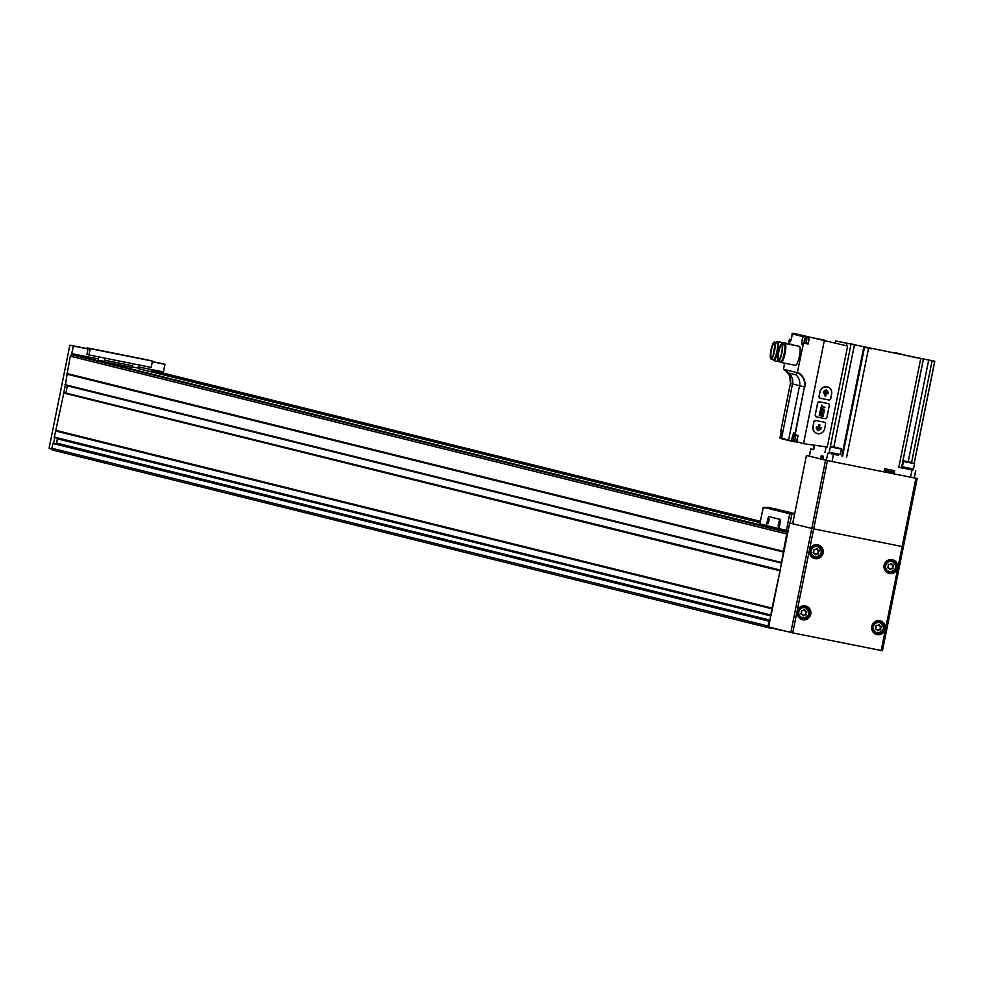 <?xml version="1.0" encoding="UTF-8"?>
<svg xmlns="http://www.w3.org/2000/svg" width="984" height="984" viewBox="0 0 984 984"><rect width="100%" height="100%" fill="white"/><g stroke="black" fill="none" stroke-linecap="round" stroke-linejoin="round"><path stroke-width="1.48" d="M769.402 620.966L53.148 443.169L51.783 448.249A1.624 1.587 103.9 0 0 53.025 450.143L769.205 627.915M792.698 523.611L789.697 523.008L781.628 562.996L65.362 385.211L67.121 374.228L783.436 552.036L780.152 570.339L63.935 392.542L54.28 437.413L770.509 615.184M67.121 374.228L783.387 551.79L786.683 533.968A1.624 1.587 103.9 0 1 787.729 532.75M76.973 355.827L72.226 354.88A1.624 1.587 103.9 0 0 70.356 356.159L67.072 373.981M802.255 610.547A1.119 1.095 103.9 0 0 803.756 610.019A0.64 0.627 103.9 0 1 804.949 610.264A1.119 1.095 103.9 0 0 806.13 611.322A0.64 0.627 103.9 0 1 806.523 612.503A1.119 1.095 103.9 0 0 806.191 614.09A0.64 0.627 103.9 0 1 805.392 615.025A1.119 1.095 103.9 0 0 803.879 615.553A0.64 0.627 103.9 0 1 802.698 615.32A1.119 1.095 103.9 0 0 801.505 614.25A0.64 0.627 103.9 0 1 801.124 613.081A1.119 1.095 103.9 0 0 801.443 611.482A0.64 0.627 103.9 0 1 802.255 610.547L801.96 610.474M889.081 564.287A1.119 1.095 103.9 0 0 890.581 563.758A0.64 0.627 103.9 0 1 891.775 563.992A1.119 1.095 103.9 0 0 892.955 565.062A0.64 0.627 103.9 0 1 893.337 566.231A1.119 1.095 103.9 0 0 893.017 567.817A0.64 0.627 103.9 0 1 892.217 568.752A1.119 1.095 103.9 0 0 890.704 569.281A0.64 0.627 103.9 0 1 889.511 569.047A1.119 1.095 103.9 0 0 888.331 567.977A0.64 0.627 103.9 0 1 887.949 566.809A1.119 1.095 103.9 0 0 888.269 565.222A0.64 0.627 103.9 0 1 889.081 564.287L888.786 564.213M876.744 625.406A1.119 1.095 103.9 0 0 878.257 624.877A0.64 0.627 103.9 0 1 879.45 625.123A1.119 1.095 103.9 0 0 880.631 626.181A0.64 0.627 103.9 0 1 881.012 627.361A1.119 1.095 103.9 0 0 880.692 628.948A0.64 0.627 103.9 0 1 879.893 629.883A1.119 1.095 103.9 0 0 878.38 630.412A0.64 0.627 103.9 0 1 877.187 630.178A1.119 1.095 103.9 0 0 876.006 629.108A0.64 0.627 103.9 0 1 875.625 627.94A1.119 1.095 103.9 0 0 875.944 626.341A0.64 0.627 103.9 0 1 876.744 625.406L876.461 625.332A1.119 1.095 103.9 0 0 876.818 625.443M814.58 549.429A1.119 1.095 103.9 0 0 816.08 548.9A0.64 0.627 103.9 0 1 817.274 549.134A1.119 1.095 103.9 0 0 818.467 550.204A0.64 0.627 103.9 0 1 818.848 551.372A1.119 1.095 103.9 0 0 818.516 552.959A0.64 0.627 103.9 0 1 817.716 553.894A1.119 1.095 103.9 0 0 816.203 554.423A0.64 0.627 103.9 0 1 815.023 554.189A1.119 1.095 103.9 0 0 813.829 553.119A0.64 0.627 103.9 0 1 813.448 551.95A1.119 1.095 103.9 0 0 813.768 550.363A0.64 0.627 103.9 0 1 814.58 549.429L814.285 549.355A1.119 1.095 103.9 0 0 814.654 549.466M55.67 430.537L771.985 608.346L768.725 627.005L792.71 632.884L882.439 650.756L917.137 478.495L914.321 477.793M63.935 392.542L780.152 570.326L771.112 615.197M780.152 570.339L771.985 608.346M780.054 629.809L785.65 631.199M769.894 621.175L769.082 621.224L768.11 626.045A1.624 1.587 103.9 0 0 769.34 627.952L774.433 628.419M162.385 372.862A1.624 1.587 -76.1 0 0 162.249 372.838L157.169 372.112M82.828 357.278L787.938 531.729M789.697 523.008L813.682 528.888L903.398 546.772L882.439 650.756M151.302 370.648L760.238 522.073M56.002 443.87A1.292 1.267 103.9 0 0 56.555 443.034L57.404 438.839A1.292 1.267 103.9 0 0 57.367 438.175M76.961 355.827L787.827 532.283L76.961 355.827M65.805 393.01L780.214 570.019M67.367 385.703L65.965 392.727M138.08 368.569L760.115 522.639M101.918 361.448L104.513 361.386L98.166 360.107L98.794 356.983M132.311 366.909L138.658 368.188L132.311 366.909L132.938 363.785M132.705 367.499L103.935 361.768M817.101 545.185A6.556 6.408 -76.1 0 1 820.435 548.125M818.282 556.796A6.556 6.408 -76.1 0 1 813.952 557.83M813.337 545.886A5.67 5.535 -76.1 0 1 816.781 546.022M814.063 556.944A5.67 5.535 -76.1 0 1 810.964 555.456M804.777 606.316A6.556 6.408 -76.1 0 1 808.11 609.244M805.957 617.927A6.556 6.408 -76.1 0 1 801.628 618.961M801.013 607.017A5.67 5.535 -76.1 0 1 804.457 607.14M801.739 618.075A5.67 5.535 -76.1 0 1 798.639 616.574M891.59 560.044A6.556 6.408 -76.1 0 1 894.936 562.983M892.783 571.655A6.556 6.408 -76.1 0 1 888.454 572.688M887.826 560.745A5.67 5.535 -76.1 0 1 891.283 560.88M888.564 571.802A5.67 5.535 -76.1 0 1 885.452 570.314M879.265 621.175A6.556 6.408 -76.1 0 1 882.611 624.102M880.459 632.786A6.556 6.408 -76.1 0 1 876.129 633.819M875.502 621.876A5.67 5.535 -76.1 0 1 878.958 621.999M876.24 632.933A5.67 5.535 -76.1 0 1 873.128 631.433M817.925 550.117A1.119 1.095 103.9 0 1 816.917 549.047A0.64 0.627 103.9 0 0 816.622 548.531M817.679 553.881A0.64 0.627 103.9 0 0 818.159 552.873A1.119 1.095 103.9 0 1 818.479 551.286A0.64 0.627 103.9 0 0 818.479 550.204M817.286 553.771A1.119 1.095 103.9 0 0 815.847 554.336L816.203 554.423M880.09 626.095A1.119 1.095 103.9 0 1 879.093 625.037A0.64 0.627 103.9 0 0 878.786 624.508M879.856 629.871A0.64 0.627 103.9 0 0 880.336 628.862A1.119 1.095 103.9 0 1 880.655 627.263A0.64 0.627 103.9 0 0 880.655 626.181M879.45 629.76A1.119 1.095 103.9 0 0 878.023 630.326L878.38 630.412M892.414 564.976A1.119 1.095 103.9 0 1 891.418 563.906A0.64 0.627 103.9 0 0 891.11 563.389M892.181 568.74A0.64 0.627 103.9 0 0 892.66 567.731A1.119 1.095 103.9 0 1 892.98 566.144A0.64 0.627 103.9 0 0 892.98 565.062M891.787 568.629A1.119 1.095 103.9 0 0 890.348 569.195L890.704 569.281M805.601 611.236A1.119 1.095 103.9 0 1 804.592 610.178A0.64 0.627 103.9 0 0 804.297 609.649M805.355 615.012A0.64 0.627 103.9 0 0 805.834 614.004A1.119 1.095 103.9 0 1 806.154 612.405A0.64 0.627 103.9 0 0 806.154 611.322M804.961 614.902A1.119 1.095 103.9 0 0 803.522 615.467L803.879 615.553M54.76 437.523L53.603 443.28M163.246 371.878L163.012 373.022M88.941 355.015L90.22 348.668L152.459 361.079L151.179 367.426L86.924 354.511L88.043 348.963L73.382 346.036L71.414 354.941M161.585 363.465L152.348 361.62L164.955 364.301L163.418 371.915L138.892 367.032M132.545 365.765L104.747 360.218M98.4 358.951L71.844 353.65M164.955 364.301L152.311 361.78M65.313 385.187L63.825 392.53M51.832 449.048L49.212 448.397L49.2 447.646L69.716 345.876L70.012 345.199L73.382 346.036M88.043 348.963L87.059 348.717L87.256 347.93L90.22 348.668M152.459 361.079L148.129 360.058A97.182 0.935 11.4 0 0 87.994 348.065L87.256 347.93M102.594 351.054L106.432 351.854L102.594 351.054M136.739 357.856L140.577 358.668L136.739 357.856M767.704 507.338L791.333 512.676L769.279 507.633L764.285 507.461A48.597 10.344 101.3 0 0 763.227 507.498L759.869 523.869L766.438 525.493L767.84 518.543L768.689 516.588L769.39 516.723L780.583 519.503L779.193 528.666L788.122 530.819M764.285 507.461A48.597 10.344 101.3 0 1 764.384 507.486L788.664 513.513A48.597 10.344 101.3 0 1 789.697 514.066L786.388 530.45M783.805 512.037L781.431 511.606L783.781 512.123M794.74 513.525L783.941 511.373L783.793 512.172L794.506 514.669L788.664 513.513M767.655 507.326L767.495 508.125L783.805 512.012M776.831 528.974L777.003 528.15M779.156 528.654A40.492 8.622 101.3 0 1 778.123 529.294M782.206 530.314L781.554 530.155M769.39 516.723L779.881 519.367L778.492 528.519L779.193 528.666M778.492 528.519L766.438 525.53M785.478 530.228L785.306 531.077M763.227 507.498L764.31 508.002M790.066 523.082L791.726 514.804L789.697 514.066M773.965 508.642L778.774 509.651L773.965 508.642M783.682 511.053L788.491 512.061L783.682 511.053M783.781 512.16L783.953 511.373L794.666 513.869M794.678 513.808L790.263 512.873L794.691 513.734M768.898 521.139L768.971 518.716L768.049 523.365L768.898 521.139M778.947 523.636L779.02 521.212L778.086 525.862L778.947 523.636M779.131 521.692L778.381 525.456M769.082 519.195L768.332 522.959M809.315 456.035L806.437 455.469L792.673 523.746L813.682 528.888L903.398 546.772L917.174 478.495L915.919 478.261L881.184 650.522M792.673 523.746L806.437 455.469L827.446 460.61L915.919 478.261M837.04 447.622L831.074 446.367L837.04 447.622M833.374 446.822L838.712 447.904L833.399 446.822M835.81 453.981L829.229 452.209L840.348 454.46L835.81 453.981M840.914 448.347L841.431 449.11L830.311 446.871L829.229 452.209M910.2 462.209L904.234 460.955L910.2 462.209M906.547 461.41L911.873 462.492L906.559 461.422M908.97 468.568L902.402 466.81L913.509 469.048L908.97 468.568M914.087 462.947L914.591 463.71L903.472 461.459L902.402 466.81M795.392 441.078A4.539 0.959 -78.7 0 0 795.416 441.349L803.534 443.649L827.273 447.043L847.63 346.073L795.367 333.724M827.224 386.86L823.178 387.302L820.693 389.639L818.983 396.355L820.164 398.249M828.048 403.538L819.475 401.816L817.618 403.108L815.219 415.014L816.4 416.896M824.284 422.185L815.711 420.476L813.854 421.755L813.104 429.774L814.924 432.419L817.261 433.575M803.534 443.649L824.408 340.132L792.046 333.674L795.38 333.65M791.111 339.788L789.463 339.296L788.504 343.76M784.592 363.157L783.535 369.295L797.323 372.727L796.031 374.879L788.959 373.133L783.535 369.295M803.497 342.936L808.122 344.043L809.512 337.168M808.122 344.043L803.473 343.108L797.323 372.727M796.708 442.296L798.098 435.42L795.146 434.83L804.445 386.847A97.182 0.935 -168.6 0 1 799.561 385.703L792.501 383.957A97.182 0.935 -168.6 0 1 790.423 383.366L789.758 375.937A12.915 12.62 -76.1 0 1 790.423 383.366L780.706 431.582L790.423 383.366M776.671 342.137L776.438 342.432A9.717 2.066 101.3 0 1 776.671 342.137A9.717 2.066 101.3 0 1 777.581 341.583L791.899 344.437A9.717 2.066 101.3 0 1 791.911 344.437A9.717 2.066 101.3 0 1 792.366 344.892M784.039 343.957L783.805 344.252A9.717 2.066 101.3 0 1 784.039 343.957A9.717 2.066 101.3 0 1 784.937 343.416L799.254 346.27A9.717 2.066 101.3 0 1 799.279 346.27A9.717 2.066 101.3 0 1 799.377 356.245A9.717 2.066 101.3 0 1 795.453 365.322L781.136 362.469A9.717 2.066 101.3 0 1 780.521 361.62A9.717 2.066 101.3 0 1 780.435 361.251L780.521 361.62M803.473 343.108L803.375 342.912A4.539 0.959 -78.7 0 1 802.169 344.818A4.539 0.959 -78.7 0 1 801.874 341.571A4.539 0.959 -78.7 0 1 803.215 336.663L804.186 336.024M789.5 339.468A4.539 0.959 -78.7 0 0 789.881 341.768A4.539 0.959 -78.7 0 0 791.382 338.914A4.539 0.959 -78.7 0 0 792.046 333.883L792.046 333.674M781.382 431.57L780.742 431.447C781.886 428.729 781.628 430.82 779.968 437.72L780.152 438.372L781.616 437.942L792.501 383.957A11.451 11.193 -76.1 0 0 788.959 373.133M795.416 441.349L791.271 440.524L795.256 441.927L791.37 441.152M791.161 441.066L781.616 437.942M780.742 431.447L781.407 429.43M794.949 434.953L797.962 435.715L795.146 434.83M791.271 440.524L793.682 432.48L794.629 434.891A3.567 0.763 101.3 0 0 794.408 435.494M779.131 359.504A7.306 1.55 101.3 0 1 778.861 359.554A7.306 1.55 101.3 0 1 778.762 352.087A7.306 1.55 101.3 0 1 781.714 345.224A7.306 1.55 101.3 0 1 781.726 345.236A7.306 1.55 101.3 0 1 781.948 345.384M928.687 360.07L835.551 340.907L934.8 361.263L928.687 360.07L908.195 461.705M871.566 348.816L865.219 347.487L871.566 348.816M855.576 344.843L849.229 343.514L855.576 344.843M900.987 353.896L894.64 352.567L900.987 353.896M916.977 357.868L910.63 356.54L916.977 357.868M814.592 445.235L813.694 449.688L810.742 448.95L813.657 449.491M923.336 359.135L901.492 467.904L898.798 467.388L911.049 469.688M894.013 473.894L894.665 470.696L884.567 468.679L883.927 471.877M831.259 453.772L837.876 455.112M822.772 459.528L823.423 456.268L821.246 455.727L820.594 458.987M912.931 469.331L912.869 470.02L913.004 469.343M901.504 467.806L911 469.737M831.283 453.821L838.528 455.309L837.839 455.137L838.417 454.497M781.604 345.04A7.466 1.587 101.3 0 1 781.899 345.286A7.466 1.587 101.3 0 1 781.69 352.666A7.466 1.587 101.3 0 1 779.045 359.578A7.466 1.587 101.3 0 1 778.43 352.813A7.466 1.587 101.3 0 1 781.604 345.04M781.849 343.871A8.671 1.845 101.3 0 1 781.936 352.764A8.671 1.845 101.3 0 1 778.442 360.857A8.671 1.845 101.3 0 1 778.319 352.001A8.671 1.845 101.3 0 1 781.825 343.859A8.671 1.845 101.3 0 1 781.849 343.871L784.15 344.326A8.671 1.845 101.3 0 1 784.174 344.326A8.671 1.845 101.3 0 1 784.26 353.231A8.671 1.845 101.3 0 1 780.767 361.325L778.442 360.857M783.35 344.818A8.671 1.845 101.3 0 1 784.15 344.326M784.937 343.416A9.717 2.066 101.3 0 1 784.961 343.416A9.717 2.066 101.3 0 1 785.06 353.391A9.717 2.066 101.3 0 1 781.136 362.469M771.764 357.672A7.306 1.55 101.3 0 1 771.493 357.721A7.306 1.55 101.3 0 1 771.394 350.255A7.306 1.55 101.3 0 1 774.346 343.404A7.306 1.55 101.3 0 1 774.58 343.551M774.236 343.207A7.466 1.587 101.3 0 1 774.531 343.453A7.466 1.587 101.3 0 1 774.322 350.845A7.466 1.587 101.3 0 1 771.677 357.746A7.466 1.587 101.3 0 1 771.062 350.993A7.466 1.587 101.3 0 1 774.236 343.207M774.482 342.038A8.671 1.845 101.3 0 1 774.568 350.931A8.671 1.845 101.3 0 1 771.075 359.025A8.671 1.845 101.3 0 1 770.952 350.169A8.671 1.845 101.3 0 1 774.457 342.038A8.671 1.845 101.3 0 1 774.482 342.038L776.782 342.493A8.671 1.845 101.3 0 1 776.893 351.399A8.671 1.845 101.3 0 1 773.399 359.492L771.075 359.025M775.982 342.986A8.671 1.845 101.3 0 1 776.782 342.493A8.671 1.845 101.3 0 1 776.806 342.506M777.581 341.583A9.717 2.066 101.3 0 1 777.594 341.583A9.717 2.066 101.3 0 1 777.692 351.559A9.717 2.066 101.3 0 1 773.768 360.648A9.717 2.066 101.3 0 1 773.153 359.787A9.717 2.066 101.3 0 1 773.067 359.431L773.153 359.787M773.276 353.908L774.236 348.693L773.547 353.957M797.68 435.654A3.567 0.763 101.3 0 1 797.028 439.356A3.567 0.763 101.3 0 1 795.97 441.189L794.026 440.807A3.567 0.763 101.3 0 1 793.744 438.864M807.827 337.684A4.539 0.959 -78.7 0 1 807.975 337.401L808.061 336.799M805.453 339.099A3.567 0.763 101.3 0 1 806.462 337.414L808.405 337.807A3.567 0.763 101.3 0 1 808.418 337.807A3.567 0.763 101.3 0 1 808.676 339.96A3.567 0.763 101.3 0 1 807.839 343.65M796.831 334.019L792.944 333.244M793.35 438.643L794.063 435.445L793.977 436.798L793.301 436.625M793.35 438.655L793.977 436.798M804.518 342.272L804.789 338.963L804.506 342.284M780.718 435.211L781.21 432.714M780.89 434.436L781.087 433.477M813.928 421.779L812.969 426.539A6.076 5.929 103.9 0 0 817.323 433.6A6.076 5.929 103.9 0 0 824.604 428.864L825.564 424.092A1.624 1.587 103.9 0 0 824.334 422.197L815.798 420.5A1.624 1.587 103.9 0 0 813.928 421.779L813.854 421.755M816.179 427.942L818.098 430.734L821.271 427.892L819.168 428.655L819.918 424.953L819.057 424.448L817.938 428.409L816.683 426.65L816.179 427.942M815.281 415.027A1.624 1.587 103.9 0 0 816.511 416.921L825.047 418.631A1.624 1.587 103.9 0 0 826.929 417.351L829.327 405.445A1.624 1.587 103.9 0 0 828.097 403.551L819.561 401.841A1.624 1.587 103.9 0 0 817.679 403.12L815.219 415.014M820.152 410.882L819.881 412.234L823.768 413.009L824.038 411.656A2.03 1.98 103.9 0 0 820.152 410.882M819.783 412.702L819.217 415.568L823.091 416.343L823.669 413.477L822.686 415.715L821.456 415.469L821.874 413.366L820.951 415.371L819.82 415.15L819.783 412.702M820.816 407.622L821.566 406.663L824.912 407.327L821.689 406.109L821.898 405.039L821.357 407.733M820.631 408.532L824.506 409.307M820.275 398.274L828.811 399.971A1.624 1.587 103.9 0 0 830.681 398.692L831.64 393.932A6.076 5.929 103.9 0 0 827.286 386.872A6.076 5.929 103.9 0 0 820.004 391.607L819.045 396.368A1.624 1.587 103.9 0 0 820.275 398.274M824.813 395.876L825.81 395.74L826.56 392.038L827.802 393.797L828.307 392.505L826.4 389.713L823.387 391.755L823.46 392.936L825.318 391.792L824.567 395.494L825.355 395.974L826.56 392.038M818.061 430.721L820.89 428.876L820.988 427.511M819.635 424.571L819.168 428.655M816.646 426.638L817.938 428.409M827.765 393.784L828.221 392.493L826.351 389.713M823.411 392.923L825.318 391.792M821.271 407.708L821.566 406.663M821.492 406.638L824.912 407.327M821.812 405.014L821.689 406.109M819.217 415.555L823.091 416.343M823.005 416.318L823.583 413.464M821.788 413.354L821.456 415.469M820.213 412.788L819.82 415.15M819.881 412.222L823.768 413.009M823.682 412.985L824.038 411.656M820.533 411.779L823.337 412.345L823.497 411.546A1.464 1.427 103.9 0 0 820.705 410.992L820.459 411.767L820.705 410.992M822.378 409.984A1.464 1.427 103.9 0 0 820.619 410.968M823.952 411.632A2.03 1.98 103.9 0 0 822.513 409.467M798.848 611.802A5.178 5.068 -76.1 0 1 807.188 608.887A5.178 5.068 -76.1 0 1 805.416 617.681A5.178 5.068 -76.1 0 1 798.848 611.802M885.674 565.529A5.178 5.068 -76.1 0 1 894.013 562.614A5.178 5.068 -76.1 0 1 892.242 571.421A5.178 5.068 -76.1 0 1 885.674 565.529M873.349 626.66A5.178 5.068 -76.1 0 1 881.689 623.745A5.178 5.068 -76.1 0 1 879.917 632.54A5.178 5.068 -76.1 0 1 873.349 626.66M811.185 550.671A5.178 5.068 -76.1 0 1 819.512 547.756A5.178 5.068 -76.1 0 1 817.741 556.563A5.178 5.068 -76.1 0 1 811.185 550.671M70.356 356.159L786.683 533.968M66.863 373.489L783.178 551.298M55.289 430.906L771.604 608.715M54.046 437.031L770.374 614.84M780.287 630.129L774.42 628.678L780.275 630.129M162.249 372.838L760.386 521.311M157.526 371.891L760.349 521.52M83.185 357.069L787.889 531.987M825.564 460.217L790.829 632.491M827.446 460.61L792.71 632.884M871.762 626.353A7.048 6.888 -76.1 0 1 883.103 622.392A7.048 6.888 -76.1 0 1 880.692 634.348A7.048 6.888 -76.1 0 1 871.762 626.353M884.099 565.222A7.048 6.888 -76.1 0 1 895.428 561.261A7.048 6.888 -76.1 0 1 893.017 573.229A7.048 6.888 -76.1 0 1 884.099 565.222M797.274 611.495A7.048 6.888 -76.1 0 1 808.602 607.534A7.048 6.888 -76.1 0 1 806.191 619.489A7.048 6.888 -76.1 0 1 797.274 611.495M809.598 550.363A7.048 6.888 -76.1 0 1 820.927 546.403A7.048 6.888 -76.1 0 1 818.516 558.371A7.048 6.888 -76.1 0 1 809.598 550.363M72.226 354.88L787.778 532.492M52.767 443.415L769.082 621.224M51.783 448.249L768.11 626.045M57.404 438.839L770.952 615.959M56.555 443.034L770.103 620.154M55.424 430.709L771.739 608.506M55.805 430.328L772.132 608.137M63.345 392.923L779.672 570.732M67.367 385.826L781.604 563.119M65.018 384.646L781.333 562.454M66.912 373.736L783.227 551.544M814.666 558.051L811.197 555.775L809.967 550.437A6.556 6.408 -76.1 0 1 817.827 545.321A6.556 6.408 -76.1 0 1 822.464 553.229A6.556 6.408 -76.1 0 1 814.666 558.051A6.556 6.408 -76.1 0 1 809.955 550.437L813.694 545.714L817.827 545.321M810.619 550.548A5.67 5.535 -76.1 0 1 817.409 546.132A5.67 5.535 -76.1 0 1 821.419 552.971A5.67 5.535 -76.1 0 1 814.678 557.141A5.67 5.535 -76.1 0 1 810.619 550.548M802.341 619.182L798.873 616.907L797.643 611.568A6.556 6.408 -76.1 0 1 805.502 606.452A6.556 6.408 -76.1 0 1 810.139 614.36A6.556 6.408 -76.1 0 1 802.341 619.182A6.556 6.408 -76.1 0 1 797.63 611.556L801.37 606.833L805.502 606.452M798.282 611.679A5.67 5.535 -76.1 0 1 805.084 607.263A5.67 5.535 -76.1 0 1 809.094 614.102A5.67 5.535 -76.1 0 1 802.354 618.26A5.67 5.535 -76.1 0 1 798.282 611.679M884.456 565.296A6.556 6.408 -76.1 0 1 892.328 560.179A6.556 6.408 -76.1 0 1 896.965 568.088A6.556 6.408 -76.1 0 1 889.167 572.909A6.556 6.408 -76.1 0 1 884.456 565.296M885.108 565.406A5.67 5.535 -76.1 0 1 891.91 560.991A5.67 5.535 -76.1 0 1 895.92 567.829A5.67 5.535 -76.1 0 1 889.179 571.999A5.67 5.535 -76.1 0 1 885.108 565.406M876.842 634.04L873.361 631.765L872.144 626.427A6.556 6.408 -76.1 0 1 880.004 621.31A6.556 6.408 -76.1 0 1 884.641 629.219A6.556 6.408 -76.1 0 1 876.842 634.04A6.556 6.408 -76.1 0 1 872.131 626.414L875.871 621.691L880.004 621.31M872.783 626.537A5.67 5.535 -76.1 0 1 879.585 622.122A5.67 5.535 -76.1 0 1 883.595 628.961A5.67 5.535 -76.1 0 1 876.855 633.118A5.67 5.535 -76.1 0 1 872.783 626.537M87.084 348.607L70.012 345.199L87.084 348.607M767.495 508.101L764.384 507.486M780.374 510.487L780.214 511.286M781.505 510.721L781.345 511.52M790.939 513.107L790.779 513.906M793.387 513.623L793.227 514.411M779.881 519.367L780.583 519.503M779.894 521.532L780.595 521.68M791.321 441.139L780.152 438.372L791.345 441.152M797.569 372.346A13.235 12.927 -76.1 0 1 804.814 386.933M803.215 336.663L792.046 333.883M794.728 435.063L804.445 386.847A12.915 12.62 -76.1 0 0 797.458 372.653M788.676 439.688L799.561 385.703A11.451 11.193 -76.1 0 0 796.031 374.879M835.625 340.931L835.231 342.899M846.88 343.724L846.461 345.778M810.853 448.975L809.389 456.207M934.726 361.251L914.185 463.095M915.637 470.721L914.185 477.916M911.984 470.02L910.544 477.191M920.729 358.631L898.798 467.388M868.577 348.238L846.646 456.994M833.46 454.362L832.009 461.521M827.79 453.181L826.339 460.389M826.08 446.871L824.949 452.48M932.106 360.759L911.614 462.406M864.518 347.389L842.587 456.146M863.78 347.204L841.849 455.961M854.346 345.249L833.854 446.884M850.939 344.56L829.008 453.317M893.644 470.5L893.005 473.685M822.845 459.184L822.304 457.634L823.116 457.818M885.428 472.099L890.52 473.119M884.259 470.229L892.66 471.914L892.968 470.364M807.975 337.401L803.35 336.479M795.749 435.272A3.567 0.763 101.3 0 1 795.097 438.975A3.567 0.763 101.3 0 1 794.026 440.807L792.907 438.962L794.543 433.969M803.989 342.875L805.219 338.139L804.518 342.986M803.953 342.875L804.715 338.693L806.462 337.414A3.567 0.763 101.3 0 1 806.474 337.426A3.567 0.763 101.3 0 1 806.745 339.578A3.567 0.763 101.3 0 1 805.896 343.256M780.62 435.617L781.284 432.308L780.607 435.641M793.854 437.499L793.153 437.363M804.887 341.104L804.199 340.968M804.998 340.366L804.346 340.23M52.951 450.131L769.267 627.927M162.323 372.85L760.386 521.299M54.28 437.413L770.607 615.221M53.148 443.169L769.476 620.978M65.362 385.211L781.628 562.996M813.436 556.833L814.678 557.141C822.612 555.382 823.522 551.704 817.409 546.132L816.166 545.825M801.111 617.952L802.354 618.26C810.287 616.501 811.197 612.835 805.084 607.263L803.842 606.956M892.328 560.179L888.195 560.572L884.468 565.296L885.698 570.634L889.167 572.909M887.937 571.692L889.179 571.999C897.101 570.24 898.011 566.563 891.91 560.991L890.668 560.683M875.612 632.81L876.855 633.118C884.776 631.359 885.686 627.694 879.585 622.122L878.343 621.814M87.059 348.717L87.219 347.918M139.285 365.052L138.658 368.188M105.14 358.25L104.513 361.386M763.166 507.535L759.869 523.869M814.076 445.162L813.448 448.298M831.296 453.87L831 452.997M841.431 449.11L840.348 454.46M831.074 446.367L830.311 446.871M910.975 469.774L911.59 469.085M904.456 468.458L904.161 467.584M914.591 463.71L913.509 469.048M904.234 460.955L903.472 461.459M810.742 448.95L809.279 456.182M915.747 470.733L914.296 477.941M934.8 361.263L914.247 463.193M923.423 359.148L901.492 467.904M835.551 340.907L835.145 342.887M814.518 445.223L813.62 449.663M822.304 457.634L822.624 456.072M884.062 471.201L890.926 473.206L892.66 471.914M773.768 360.648L780.669 362.014M789.758 375.937L786.45 371.632M781.357 431.718L780.706 431.595M808.122 343.699L803.461 342.776M791.161 339.64L789.463 339.296"/></g></svg>
